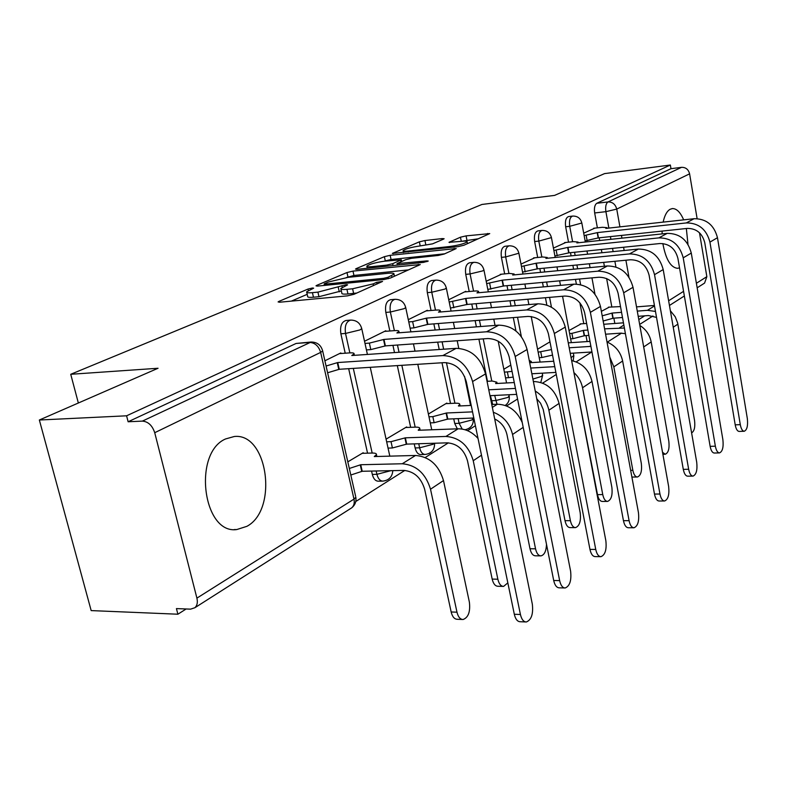 <?xml version="1.0" encoding="UTF-8"?>
<svg xmlns="http://www.w3.org/2000/svg" width="787" height="787" viewBox="0 0 787 787"><rect width="100%" height="100%" fill="white"/><g stroke="black" fill="none" stroke-linecap="round" stroke-linejoin="round"><path stroke-width="1.18" d="M312.419 288.003L308.042 289.045L279.021 301.352L278.096 301.923L279.857 302.198L347.411 295.863L353.993 294.299L382.561 281.431L376.698 282.307L373.136 283.891L352.606 288.78L346.939 289.331C342.493 289.714 340.456 289.429 340.82 288.465L347.618 284.855L346.3 284.678L317.928 292.125L312.429 292.656C308.189 293.03 306.261 292.744 306.635 291.82L313.669 288.18L312.419 288.003M683.657 219.858C680.44 212.352 676.731 208.594 672.521 208.565L670.239 209.214C666.982 211.014 664.622 215.313 663.156 222.111M662.142 231.083L662.103 233.896M662.851 243.547C665.763 259.287 670.662 267.55 677.577 268.328L679.535 267.846M225.515 438.969C192.599 453.076 202.898 534.432 236.739 529.562L246.882 526.336C278.391 509.789 267.836 432.653 234.29 436.5L225.515 438.969M568.263 342.857L589.975 341.381L587.132 341.578L586.01 335.587M490.38 395.664L492.731 404.449M453.735 418.822L454.709 423.465L457.326 428.836M414.237 443.878L415.123 447.941C416.215 452.25 418.084 454.463 420.711 454.581L425.206 454.453C422.58 454.345 420.72 452.122 419.628 447.803L418.753 443.73M371.562 471.069L372.31 474.413C373.471 478.83 375.458 481.083 378.272 481.191L382.58 481.123M443.534 239.12L444.134 238.736L442.225 238.579L424.931 240.537L419.363 241.845L392.359 253.424L458.044 246.636L463.887 245.249L489.73 233.601L466.071 235.884L460.434 237.212L448.983 242.337L461.723 241.314C465.481 240.92 467.281 241.078 467.114 241.776C464.615 243.626 458.919 245.19 450.007 246.479L408.05 251.073C404.528 251.427 402.865 251.279 403.072 250.61C405.649 248.771 411.306 247.216 420.042 245.938L432.575 243.842L443.534 239.12M154.724 432.702L196.907 598.13C197.862 602.35 197.203 605.537 194.91 607.712L190.582 609.148L176.436 608.597L177.892 614.214L91.174 610.594L39.35 420.012L158.059 368.257L70.732 374.287L481.969 204.453L554.589 195.392L604.554 173.612L670.357 165.024L126.589 415.802L128.124 421.763L142.368 421.114L311.131 342.02L296.109 343.457L309.507 342.443C314.938 342.689 318.656 346.005 320.653 352.399L154.724 432.702C152.294 425.452 148.182 421.586 142.368 421.114M39.35 420.012L126.589 415.802M352.989 271.112L346.988 272.528L316.836 285.317L315.99 285.838L317.781 286.075L384.174 279.503L390.509 277.998L420.268 264.57L352.989 271.112L353.943 275.46L346.388 277.545M356.236 268.603L384.39 256.67L390.165 255.313L456.194 248.554L444.163 254.053L438.182 255.47L411.591 258.303L405.649 259.71L397.012 263.606L426.839 260.9L428.256 261.058L423.534 262.376L357.308 269.282L355.488 269.075L356.236 268.603L356.403 269.341M614.834 323.467L613.87 318.174M611.814 306.9L606.629 278.519M604.386 266.242L603.688 262.376M601.927 252.745L601.337 249.518M599.694 240.497L599.202 237.802M597.382 227.846L594.667 212.962L605.901 211.664C605.242 206.676 605.941 203.44 608.017 201.934L681.522 167.336C685.743 167.247 688.438 169.412 689.599 173.838L697.115 218.629M177.892 614.214L186.155 608.971M355.763 501.516L404.833 470.429M425.236 457.503L448.364 442.855M467.576 430.676L475.407 425.718M506.602 405.944L517.551 399.009M542.696 383.082L556.261 374.484M576.173 361.872L591.794 351.976M607.308 342.148L621.553 333.117M687.986 244.354L686.343 228.505M699.486 232.765L706.844 276.67L704.581 283.084L703.46 283.802M670.357 165.024L670.977 168.693L681.522 167.336M363.338 453.292L363.2 452.722L347.815 461.851M340.958 353.501L340.83 352.93L324.893 360.79M406.781 427.469L406.663 426.918L386.073 439.146M385.935 331.297L385.817 330.747L364.509 341.253M446.937 403.603L446.829 403.082L428.394 414.021M427.449 310.796L427.341 310.275L408.286 319.67M465.894 291.81L465.796 291.308L448.728 299.729M501.594 274.191L486.189 281.254M534.835 257.772L521.004 264.088M581.131 323.86L569.04 330.53M565.863 242.455L553.428 248.102M583.777 323.664L579.881 302.838M576.369 284.077L575.494 279.375M573.585 269.193L572.877 265.367M571.096 255.864L570.496 252.666M568.529 242.17L565.656 226.784L569.719 226.322C569.001 220.429 570.004 217.005 572.72 216.071C577.56 215.992 580.59 218.304 581.819 223.016L569.719 226.322L572.592 241.737M546.827 304.992L545.43 297.722M543.355 286.911L542.489 282.405M540.561 272.351L539.833 268.583M537.698 257.487L534.639 241.55L538.8 241.097C538.042 234.979 539.125 231.417 542.056 230.434C547.034 230.375 550.162 232.765 551.431 237.605L538.8 241.097L541.849 257.064M515.947 330.973L513.301 317.594M511.029 306.064L509.986 300.762M507.881 290.098L507.005 285.671M504.674 273.886L501.417 257.369L505.667 256.926C504.87 250.561 506.051 246.852 509.209 245.819C514.334 245.77 517.561 248.239 518.889 253.227L505.667 256.926L508.923 273.483M487.468 381.302L478.909 339.187M476.401 326.851L475.132 320.614M472.83 309.261L471.767 304.048M469.219 291.515L465.737 274.358L470.075 273.935C469.239 267.295 470.528 263.429 473.951 262.337C479.234 262.307 482.559 264.865 483.936 270L482.706 270.905L470.075 273.935L473.558 291.121M450.508 403.436L441.999 362.768M439.215 349.507L437.68 342.148M435.142 330.019L433.853 323.88M431.05 310.491L427.311 292.646L431.758 292.243C430.863 285.327 432.279 281.284 435.988 280.113C441.438 280.103 444.881 282.749 446.318 288.062L444.93 289.065L431.758 292.243L435.486 310.117M410.666 427.321L397.317 365.601M394.503 352.586L392.939 345.355M389.84 330.993L385.817 312.409L390.362 312.016C389.417 304.785 390.972 300.545 395.025 299.306L390.49 299.719C386.427 300.959 384.873 305.189 385.817 312.409M367.559 453.174L348.671 368.68M345.218 353.206L340.879 333.806L345.523 333.442C344.509 325.867 346.221 321.421 350.658 320.093L346.024 320.486C341.578 321.804 339.866 326.251 340.879 333.806M70.732 374.287L78.356 403.013M594.883 228.122L583.698 233.168M609.335 307.097L601.376 311.347M572.513 216.1L568.667 216.543C565.942 217.478 564.938 220.891 565.656 226.784M541.84 230.453L537.914 230.896C534.973 231.88 533.881 235.431 534.639 241.55M508.992 245.839L504.979 246.272C501.811 247.315 500.621 251.014 501.417 257.369M473.725 262.356L469.623 262.779C466.189 263.871 464.891 267.737 465.737 274.358M435.772 280.133L431.561 280.546C427.833 281.707 426.416 285.74 427.311 292.646M670.977 168.693L596.802 203.282C594.716 204.777 593.998 208.004 594.667 212.962M128.124 421.763L296.109 343.457M468.127 390.441L467.527 390.795M510.802 365.109L503.828 369.251M549.975 341.853L537.58 349.212M306.773 292.41L307.668 296.355C307.294 297.289 309.222 297.584 313.462 297.22L312.429 292.656M341.371 290.944L318.961 296.699L313.462 297.22M340.948 289.055L341.833 293.059C341.479 294.043 343.516 294.338 347.962 293.964L346.939 289.331M356.806 293.039L347.962 293.964M307.205 294.328L291.338 301.126M408.709 269.872L353.943 275.46M324.716 283.595L324.136 283.95L325.405 284.127L383.574 278.332L387.991 277.29L394.002 274.122C394.297 273.178 392.182 272.912 387.657 273.335L348.159 277.339L328.484 281.992L324.716 283.595M386.909 266.193L386.673 265.111L371.769 266.665C368.227 267.009 366.585 266.823 366.831 266.124C369.624 264.127 375.537 262.474 384.597 261.176L385.286 260.881L384.39 256.67M444.773 253.788L391.06 259.523L385.286 260.881M386.673 265.111L392.674 263.694L401.311 259.799L384.597 261.176M478.457 238.756L461.3 241.353L460.434 237.212M432.516 243.872L420.238 245.918M462.372 619.477L457.306 619.28C454.404 619.212 452.358 616.772 451.167 611.981L424.655 489.298C421.094 477.66 414.119 471.364 403.721 470.41L362.207 471.265L360.731 464.733L402.265 463.759C416.293 465.019 425.708 473.499 430.519 489.219L456.981 612.188C458.172 616.998 460.208 619.438 463.1 619.507C468.363 617.5 470.459 611.725 469.386 602.183L443.494 480.562C438.772 465.028 429.446 456.667 415.516 455.466L374.278 456.558L376.452 454.63C376.668 453.528 375.183 453.007 372.015 453.046L362.187 453.322M362.207 471.265L350.805 475.023M349.32 468.472L360.731 464.733M520.423 614.49C521.584 619.408 523.562 621.907 526.336 621.976C531.402 619.91 533.399 613.978 532.337 604.2L485.54 373.914L472.574 381.528L520.423 614.49L514.314 614.263L466.357 381.872C462.697 369.585 455.368 363.171 444.37 362.62L339.256 369.28L327.608 372.772M525.637 621.946L520.246 621.74C517.452 621.671 515.475 619.182 514.314 614.263M339.256 369.28L337.741 362.541L442.894 355.576C457.749 356.285 467.635 364.932 472.574 381.528M326.084 366.014L337.741 362.541M339.472 353.609L349.694 352.891C352.881 352.704 354.337 353.038 354.071 353.914L351.779 355.517L456.175 348.346C470.901 349.005 480.69 357.524 485.54 373.914M503.05 586.394L497.955 586.266C495.239 586.177 493.311 583.787 492.18 579.084L467.508 460.848C464.153 449.662 457.404 443.652 447.272 442.845L406.722 444.114L405.354 437.818L445.924 436.441C459.598 437.503 468.698 445.599 473.233 460.71L497.856 579.212C498.978 583.924 500.896 586.325 503.601 586.404L507.831 582.872M406.722 444.114L392.408 447.97L391.021 441.664L405.354 437.818M386.663 441.812L391.021 441.664M418.291 430.273L458.113 428.807C465.51 428.758 472.151 431.974 478.034 438.457M418.241 430.046L419.776 428.571C419.943 427.548 418.438 427.066 415.28 427.144L405.669 427.508M388.05 448.108L392.408 447.97M493.331 412.27C503.365 416.038 509.779 423.436 512.553 434.463L535.544 548.814C536.616 553.418 538.416 555.779 540.964 555.878C544.368 554.992 546.217 551.136 546.503 544.329M540.531 555.868L535.445 555.799C532.897 555.701 531.087 553.35 530.005 548.755L506.976 434.65C505.234 427.4 501.132 422.157 494.689 418.95M473.813 418.005L447.793 419.068L434.119 422.727L432.83 416.638L446.514 412.988L472.544 411.867M447.793 419.068L446.514 412.988M428.984 416.805L432.83 416.638M458.467 406.013L471.216 405.433M491.747 404.488L497.394 404.233C508.609 404.607 516.892 410.696 522.234 422.521M458.428 405.807L459.785 404.498C459.913 403.534 458.398 403.111 455.25 403.219L445.855 403.652M430.282 422.875L434.119 422.727M559.655 580.619C560.747 585.439 562.607 587.899 565.204 587.978C569.808 586.069 571.608 580.462 570.605 571.165L527.093 349.507L515.21 356.481L559.655 580.619L553.704 580.491L509.159 356.875C505.726 345.09 498.653 338.971 487.94 338.538L385.384 345.896L370.805 349.605L366.417 349.91M564.673 587.968L559.272 587.83C556.665 587.741 554.805 585.292 553.704 580.491M385.384 345.896L383.977 339.413L486.582 331.78C501.024 332.33 510.566 340.564 515.21 356.481M364.991 343.427L369.378 343.112L383.977 339.413M384.489 331.406L394.484 330.629C397.661 330.422 399.137 330.717 398.92 331.524L396.894 332.95L498.751 325.139C513.085 325.651 522.529 333.777 527.093 349.507M595.749 549.454C596.802 554.176 598.543 556.576 600.973 556.675C605.173 554.904 606.807 549.592 605.852 540.728L565.273 327.087L554.343 333.501L595.749 549.454L589.965 549.395L548.45 333.924C545.204 322.591 538.377 316.767 527.959 316.433L427.882 324.352L413.962 327.864L410.106 328.169M600.57 556.675L595.208 556.606C592.759 556.498 591.007 554.097 589.965 549.395M427.882 324.352L426.564 318.105L526.69 309.921C540.738 310.344 549.956 318.204 554.343 333.501M408.768 321.922L412.634 321.608L426.564 318.105M426.042 310.914L435.821 310.088C438.989 309.852 440.484 310.108 440.297 310.865L438.487 312.144L537.895 303.812C551.835 304.195 560.964 311.957 565.273 327.087M535.249 391.07C542.469 395.468 547.014 401.852 548.883 410.214L570.408 520.679C571.421 525.195 573.133 527.516 575.523 527.624C579.537 526.011 581.101 521.063 580.196 512.79L559.075 403.416C555.081 389.526 546.631 382.216 533.724 381.498L533.379 381.518M575.199 527.624L570.142 527.605C567.742 527.497 566.03 525.195 565.007 520.679L543.237 409.515L540.551 403.239L536.754 398.734M468.117 393.657L468.777 393.628M488.766 389.801L515.446 388.424M495.682 383.544L514.275 382.541M495.643 383.358L496.853 382.187L492.298 381.036L487.045 381.321M516.626 394.366L489.957 395.684M469.327 399.53L469.996 399.491M573.91 372.566C578.465 376.737 581.337 381.803 582.547 387.755L602.753 494.59C603.727 499.007 605.331 501.28 607.584 501.398C611.283 499.893 612.709 495.171 611.853 487.251L592.011 381.439C589.109 370.057 582.321 363.112 571.637 360.613M607.338 501.408L602.33 501.437C600.078 501.319 598.464 499.056 597.49 494.639L576.143 384.312M504.408 372.172L512.052 371.385M530.733 368.06L554.756 366.644M530.241 362.679L553.714 361.243M530.212 362.512L531.284 361.469L529.238 360.426M555.858 372.399L531.855 373.766M513.183 377.081L508.52 377.691L507.389 372.005M505.549 377.849L508.52 377.691M609.807 357.131L613.83 366.87L632.846 470.311C633.771 474.64 635.296 476.873 637.421 477.001C640.834 475.584 642.143 471.069 641.326 463.474L622.635 360.997C620.569 351.887 615.365 345.562 607.023 342.04M637.234 477.001L631.892 477.07M538.151 352.183L551.471 349.595M569.208 347.785L590.909 346.388M591.962 351.976L570.25 353.314M552.523 355.094L541.84 357.514L540.767 352.015M539.223 357.682L541.84 357.514M629.088 520.669C630.082 525.293 631.725 527.654 634.017 527.762C637.863 526.119 639.339 521.063 638.444 512.603L600.461 306.418L590.378 312.341L629.088 520.669L623.452 520.669L584.643 312.793C581.573 301.883 574.963 296.305 564.82 296.06L467.163 304.441L450.449 308.071M633.702 527.762L628.39 527.752C626.088 527.644 624.445 525.283 623.452 520.669M467.163 304.441L465.934 298.411L563.64 289.783C577.324 290.088 586.236 297.604 590.378 312.341M449.21 302.041L465.934 298.411M464.527 291.938L474.079 291.072C477.237 290.816 478.742 291.042 478.594 291.741L476.971 292.882L573.989 284.146C587.555 284.422 596.389 291.839 600.461 306.418M659.968 494.02C660.913 498.535 662.457 500.857 664.612 500.985C668.153 499.44 669.491 494.62 668.645 486.523L633.014 287.294L623.678 292.784L659.968 494.02L654.479 494.069L618.09 293.256C615.178 282.74 608.784 277.398 598.907 277.231L503.572 285.986L487.832 289.439M664.385 500.985L659.142 501.024C656.978 500.896 655.423 498.584 654.479 494.069M503.572 285.986L502.421 280.152L597.795 271.171C611.115 271.377 619.743 278.578 623.678 292.784M486.661 283.605L502.421 280.152M500.266 274.319L509.612 273.414L514.137 273.994L512.681 275.027L607.377 265.957C620.599 266.134 629.138 273.246 633.014 287.294M688.655 469.259C689.55 473.676 691.016 475.958 693.042 476.096C696.298 474.64 697.528 470.046 696.721 462.284L663.205 269.567L654.528 274.663L688.655 469.259L683.293 469.357L649.088 275.155C646.314 265.003 640.126 259.877 630.505 259.769L537.432 268.82L522.558 272.115M692.865 476.096L687.7 476.174C685.664 476.046 684.198 473.774 683.293 469.357M537.432 268.82L536.35 263.183L629.462 253.916C642.438 254.034 650.79 260.95 654.528 274.663M521.466 266.468L536.35 263.183M533.537 257.91L542.676 256.975L547.221 257.477L545.903 258.402L638.355 249.066C651.243 249.164 659.516 256.001 663.205 269.567M662.526 452.309L665.241 454.237C668.409 452.899 669.609 448.58 668.832 441.281L651.183 341.942C649.737 334.829 645.95 329.33 639.841 325.454M588.863 335.38L584.515 335.685L572.916 338.705L571.913 333.373L583.511 330.363L587.859 330.048M584.515 335.685L583.511 330.363M569.611 333.54L571.913 333.373M604.593 328.838L624.386 328.031M603.757 324.283L623.442 322.827M586.63 323.447L580.167 323.929M625.409 333.658L620.589 333.157L605.587 334.209M570.624 338.863L572.916 338.705M715.363 446.199C716.219 450.528 717.606 452.761 719.515 452.909C722.535 451.541 723.656 447.144 722.889 439.697L691.281 253.08L683.214 257.821L715.363 446.199L710.14 446.337L677.902 258.333C675.266 248.515 669.255 243.586 659.88 243.537L568.991 252.824L554.914 255.962M719.515 452.909L714.311 453.037C712.392 452.889 710.995 450.656 710.14 446.337M568.991 252.824L567.968 247.364L658.896 237.881C671.547 237.92 679.643 244.57 683.214 257.821M553.881 250.502L567.968 247.364M564.594 242.593L573.536 241.639L578.071 242.062L576.881 242.908L667.189 233.365C679.742 233.385 687.769 239.956 691.281 253.08M691.616 432.899C694.321 431.237 695.305 427.115 694.557 420.524L677.656 323.054L675.266 316.827L670.367 310.737M622.478 317.515L613.142 318.223L603.157 321.007M613.142 318.223L612.197 313.059L621.543 312.331M602.203 315.833L612.197 313.059M637.273 311.111L647.485 310.314L655.482 311.445M636.516 306.881L654.43 305.464M620.5 306.586L608.39 307.176M656.525 317.397L648.409 315.548L638.208 316.325M740.301 424.665C741.118 428.915 742.436 431.109 744.236 431.256C747.04 429.968 748.073 425.747 747.335 418.586L717.469 237.704L709.933 242.13L740.301 424.665L735.206 424.842L704.749 242.652C702.23 233.159 696.406 228.407 687.258 228.407L598.464 237.881L585.125 240.871M744.236 431.256L739.16 431.424C737.35 431.266 736.022 429.082 735.206 424.842M598.464 237.881L597.5 232.588L686.333 222.928C698.659 222.908 706.529 229.312 709.933 242.13M584.141 235.579L597.5 232.588M593.654 228.26L602.399 227.295L606.934 227.65L605.842 228.417L694.065 218.717C706.313 218.678 714.114 225.003 717.469 237.704M308.386 290.58L308.042 289.045M377.062 283.999L376.698 282.307M342.237 287.363L341.873 285.72M497.03 404.252L494.689 395.448M491.413 400.76L495.721 400.553L508.068 397.386L509.13 395.733M462.195 429.082L459.106 423.288L458.142 418.645M454.709 423.465L459.106 423.288L471.984 419.963L473.164 418.084M415.123 447.941L419.628 447.803L433.066 444.301L434.316 443.248M392.802 470.636C392.31 476.843 388.994 480.336 382.866 481.113C380.062 481.014 378.075 478.742 376.914 474.325L376.176 470.97M372.31 474.413L376.914 474.325L390.913 470.675M615.906 266.96L614.883 261.284M613.132 251.614L612.542 248.367M610.909 239.307L610.417 236.602M608.872 228.082L605.901 211.664L616.742 209.096L619.92 226.863M621.455 235.421L621.946 238.146M623.579 247.246L624.16 250.502M625.901 260.212L628.941 277.162M638.788 319.571L644.73 315.823M668.635 300.762L683.569 291.347M696.397 283.261L706.844 276.67M689.599 173.838L616.742 209.096C615.424 204.286 612.512 201.895 608.017 201.934L596.802 203.282M196.907 598.13L353.983 499.115L320.653 352.399L322.66 350.953L322.522 350.333M580.59 284.628L579.547 279.001M577.638 268.8L576.93 264.973M575.149 255.45L574.549 252.253M551.441 307.137L549.572 297.368M547.496 286.537L546.631 282.031M544.702 271.958L543.984 268.18M521.348 336.6L517.531 317.259M515.269 305.71L514.216 300.398M512.121 289.724L511.245 285.278M491.777 381.065L483.228 338.882M480.729 326.526L479.46 320.27M477.158 308.897L476.105 303.674M454.925 403.229L446.445 362.63M443.642 349.202L442.107 341.824M439.569 329.674L438.29 323.536M415.172 427.154L401.852 365.316M399.039 352.271L397.474 345.031M394.376 330.638L390.362 312.016L404.134 308.681L405.708 307.55C404.213 302.07 400.652 299.326 395.025 299.306M372.172 453.046L353.314 368.385M349.861 352.881L345.523 333.442L359.954 329.93L361.735 328.651C360.171 322.985 356.481 320.132 350.658 320.093M361.627 328.12L367.421 354.445M405.61 307.107L410.893 331.878M446.239 287.678L451.069 311.081M483.877 269.675L488.314 291.869M518.83 252.952L522.942 274.043M542.587 374.917L541.633 376.383L532.897 379.078M551.392 237.359L555.199 257.467M573.782 355.508L571.087 357.692M581.79 222.8L585.331 242.012M194.91 607.712L351.75 507.812C355.085 505.067 356.452 501.535 355.842 497.236L353.983 499.115C354.73 502.863 353.983 505.766 351.75 507.812L350.392 508.687M311.131 342.02C317.181 342.099 321.027 345.07 322.66 350.953L355.635 496.331M318.961 296.699L317.928 292.125M339.276 291.859L338.262 287.294M353.629 293.423L352.606 288.78M373.51 285.583L373.136 283.891M279.228 302.238L279.021 301.352M418.487 265.514L418.251 264.343M317.013 286.134L316.836 285.317M347.943 276.876L346.988 272.528M325.67 285.297L325.405 284.127M383.84 279.542L383.574 278.332M388.306 278.736L387.991 277.29M392.005 277.329L391.641 275.666M391.06 259.523L390.165 255.313M454.384 249.489L454.158 248.367M399.186 264.914L398.95 263.822M426.997 261.658L426.839 260.9M372.005 267.747L371.769 266.665M393.067 265.553L392.674 263.694M400.947 261.756L400.622 260.241M408.266 252.066L408.05 251.073M450.213 247.492L450.007 246.479M449.711 242.583L449.584 241.953M466.907 240.035L466.071 235.884M487.901 234.536L487.684 233.444M393.175 253.67L393.038 253.011M420.219 245.918L419.363 241.845M425.787 244.619L424.931 240.537M442.432 239.592L442.225 238.579M451.167 611.981L456.981 612.188M361.754 471.531L360.289 464.999M402.265 463.759L415.516 455.466M430.519 489.219L443.494 480.562M337.279 362.777L338.794 369.516M456.175 348.346L442.894 355.576M492.18 579.084L497.856 579.212M406.318 444.36L404.941 438.064M445.924 436.441L458.113 428.807M473.233 460.71L481.487 455.201M530.005 548.755L535.544 548.814M447.419 419.294L446.14 413.214M492.337 407.391L497.394 404.233M512.553 434.463L523.198 427.361M383.544 339.63L384.961 346.113M498.751 325.139L486.582 331.78M369.378 343.112L370.805 349.605M426.17 318.302L427.489 324.559M537.895 303.812L526.69 309.921M412.634 321.608L413.962 327.864M565.007 520.679L570.408 520.679M548.883 410.214L559.075 403.416M597.49 494.639L602.753 494.59M582.547 387.755L592.011 381.439M630.662 470.351L632.846 470.311M589.768 346.428L590.801 345.778M613.83 366.87L622.635 360.997M465.57 298.598L466.799 304.628M573.989 284.146L563.64 289.783M452.604 301.746L453.853 307.786M502.086 280.32L503.237 286.153M607.377 265.957L597.795 271.171M489.662 283.33L490.822 289.163M536.036 263.34L537.118 268.977M638.355 249.066L629.462 253.916M524.093 266.213L525.195 271.859M584.229 335.862L583.226 330.54M619.605 327.756L623.855 325.1M643.687 346.949L651.183 341.942M567.673 247.511L568.696 252.971M667.189 233.365L658.896 237.881M556.193 250.266L557.226 255.726M612.876 318.391L611.932 313.226M647.485 310.314L654.509 305.917M673.229 327.225L677.873 324.136M597.225 232.726L598.189 238.018M694.065 218.717L686.333 222.928M586.167 235.362L587.141 240.665M234.251 529.553L236.739 529.562M370.254 367.313L389.821 456.145M413.45 343.88L415.005 351.169M417.799 364.302L431.748 429.781M425.206 454.453C431.591 453.489 434.719 449.741 434.591 443.238M453.391 322.336L454.67 328.523M457.198 340.741L458.762 348.326M464.566 376.432L470.557 405.462M473.154 418.035L473.282 418.645C473.666 424.714 470.921 428.413 465.038 429.751M490.439 302.444L491.491 307.697M493.783 319.138L495.043 325.425M498.191 341.145L506.572 382.964M508.933 394.749L509.228 396.205C509.71 400.071 508.382 403.151 505.254 405.433M524.88 284.028L525.755 288.495M527.841 299.237L528.884 304.569M531.205 316.522L540.079 362.079M542.243 373.176L542.666 375.33L540.807 382.403M556.989 266.921L557.708 270.708M559.626 280.831L560.482 285.366M562.548 296.256L571.342 342.65M573.329 353.117L573.841 355.862L573.152 360.918M586.984 250.984L587.584 254.191M589.345 263.773L590.063 267.61M591.952 277.86L594.962 294.161M671.931 208.634L672.521 208.565M639.654 324.441L652.954 315.971M669.452 305.464L684.356 295.971M697.164 287.816L704.581 283.084M324.47 285.415L324.165 284.077M394.454 276.237L394.002 274.122M397.337 265.101L397.051 263.763M367.293 268.239L366.919 266.518M401.655 261.441L401.311 259.799M403.495 252.588L403.151 250.964M467.488 243.645L467.114 241.776M376.865 456.49L376.452 454.63M354.071 353.914L354.386 355.34M420.12 430.204L419.776 428.571M460.08 405.935L459.785 404.498M398.92 331.524L399.186 332.773M440.297 310.865L440.533 311.967M497.109 383.476L496.853 382.187M531.51 362.61L531.284 361.469M478.594 291.741L478.791 292.725M514.137 273.994L514.314 274.87M547.221 257.477L547.368 258.254M665.241 454.237L662.88 454.296M578.071 242.062L578.209 242.76M606.934 227.65L607.043 228.279"/></g></svg>
